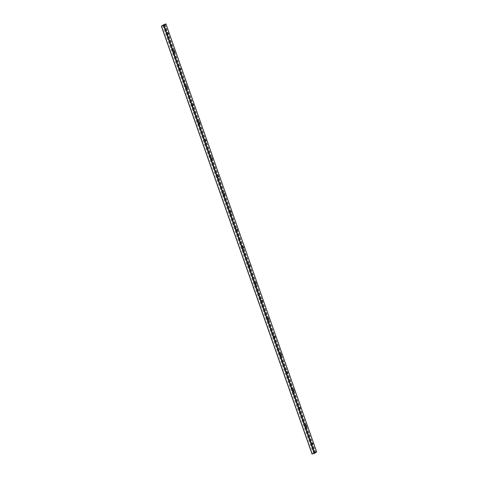 <?xml version="1.0" encoding="UTF-8"?>
<svg xmlns="http://www.w3.org/2000/svg" width="478" height="478" viewBox="0 0 478 478"><rect width="100%" height="100%" fill="white"/><g stroke="black" fill="none" stroke-linecap="round" stroke-linejoin="round"><path stroke-width="0.36" stroke-dasharray="2.39 1.79" d="M166.84 34.069A1.368 0.508 73.2 0 0 167.826 34.9A1.368 0.508 73.2 0 0 167.76 33.615A1.368 0.508 73.2 0 0 167.103 32.498A1.368 0.508 73.2 0 0 166.667 32.797A1.368 0.508 73.2 0 0 166.84 34.069M167.826 34.9L168.172 34.117L167.7 33.717L167.838 32.976M173.12 51.899A1.368 0.508 73.2 0 0 174.106 52.735A1.368 0.508 73.2 0 0 174.04 51.445A1.368 0.508 73.2 0 0 173.383 50.333A1.368 0.508 73.2 0 0 172.946 50.632A1.368 0.508 73.2 0 0 173.12 51.899M174.458 51.935L173.98 51.546L174.117 50.805M179.399 69.734A1.368 0.508 73.2 0 0 180.385 70.571A1.368 0.508 73.2 0 0 180.32 69.28A1.368 0.508 73.2 0 0 179.662 68.169A1.368 0.508 73.2 0 0 179.226 68.468A1.368 0.508 73.2 0 0 179.399 69.734M180.738 69.77L180.26 69.382L180.397 68.641M185.679 87.564A1.368 0.508 73.2 0 0 186.665 88.4A1.368 0.508 73.2 0 0 186.599 87.116A1.368 0.508 73.2 0 0 185.942 85.998A1.368 0.508 73.2 0 0 185.506 86.297A1.368 0.508 73.2 0 0 185.679 87.564M187.018 87.599L186.54 87.217L186.677 86.476M191.959 105.399A1.368 0.508 73.2 0 0 192.945 106.236A1.368 0.508 73.2 0 0 192.879 104.945A1.368 0.508 73.2 0 0 192.222 103.834A1.368 0.508 73.2 0 0 191.786 104.132A1.368 0.508 73.2 0 0 191.959 105.399M193.297 105.435L192.819 105.046L192.957 104.306M198.239 123.234A1.368 0.508 73.2 0 0 199.23 124.071A1.368 0.508 73.2 0 0 199.159 122.78A1.368 0.508 73.2 0 0 198.501 121.669A1.368 0.508 73.2 0 0 198.065 121.968A1.368 0.508 73.2 0 0 198.239 123.234M199.577 123.27L199.099 122.882L199.236 122.141L198.501 121.669M204.518 141.064A1.368 0.508 73.2 0 0 205.51 141.9A1.368 0.508 73.2 0 0 205.438 140.616A1.368 0.508 73.2 0 0 204.787 139.498A1.368 0.508 73.2 0 0 204.345 139.797A1.368 0.508 73.2 0 0 204.518 141.064M205.857 141.1L205.379 140.717L205.51 139.964L204.787 139.498M210.804 158.899A1.368 0.508 73.2 0 0 211.79 159.736A1.368 0.508 73.2 0 0 211.718 158.445A1.368 0.508 73.2 0 0 211.067 157.334A1.368 0.508 73.2 0 0 210.625 157.632A1.368 0.508 73.2 0 0 210.804 158.899M211.79 159.736L212.136 158.947L211.664 158.547L211.796 157.806L211.067 157.334M217.084 176.735A1.368 0.508 73.2 0 0 218.07 177.571A1.368 0.508 73.2 0 0 217.998 176.28A1.368 0.508 73.2 0 0 217.347 175.169A1.368 0.508 73.2 0 0 216.904 175.468A1.368 0.508 73.2 0 0 217.084 176.735M218.07 177.571L218.416 176.782L217.944 176.382L218.082 175.641M223.363 194.564A1.368 0.508 73.2 0 0 224.349 195.4A1.368 0.508 73.2 0 0 224.278 194.116A1.368 0.508 73.2 0 0 223.626 192.998A1.368 0.508 73.2 0 0 223.19 193.297A1.368 0.508 73.2 0 0 223.363 194.564M224.349 195.4L224.696 194.618L224.224 194.217L224.361 193.471L223.626 192.998M229.643 212.399A1.368 0.508 73.2 0 0 230.629 213.236A1.368 0.508 73.2 0 0 230.557 211.945A1.368 0.508 73.2 0 0 229.906 210.834A1.368 0.508 73.2 0 0 229.47 211.133A1.368 0.508 73.2 0 0 229.643 212.399M230.982 212.435L230.504 212.047L230.641 211.306L229.906 210.834M235.923 230.235A1.368 0.508 73.2 0 0 236.909 231.071A1.368 0.508 73.2 0 0 236.837 229.781A1.368 0.508 73.2 0 0 236.186 228.669A1.368 0.508 73.2 0 0 235.75 228.962A1.368 0.508 73.2 0 0 235.923 230.235M236.909 231.071L237.255 230.282L236.783 229.882L236.921 229.141L236.186 228.669M242.203 248.064A1.368 0.508 73.2 0 0 243.188 248.901A1.368 0.508 73.2 0 0 243.117 247.616A1.368 0.508 73.2 0 0 242.466 246.499A1.368 0.508 73.2 0 0 242.029 246.797A1.368 0.508 73.2 0 0 242.203 248.064M243.188 248.901L243.535 248.118L243.063 247.718L243.2 246.971M248.482 265.899A1.368 0.508 73.2 0 0 249.468 266.736A1.368 0.508 73.2 0 0 249.397 265.445A1.368 0.508 73.2 0 0 248.745 264.334A1.368 0.508 73.2 0 0 248.309 264.633A1.368 0.508 73.2 0 0 248.482 265.899M249.468 266.736L249.815 265.947L249.343 265.547L249.48 264.806M254.762 283.735A1.368 0.508 73.2 0 0 255.748 284.571A1.368 0.508 73.2 0 0 255.676 283.281A1.368 0.508 73.2 0 0 255.025 282.163A1.368 0.508 73.2 0 0 254.589 282.462A1.368 0.508 73.2 0 0 254.762 283.735M255.748 284.571L256.094 283.783L255.622 283.382L255.76 282.641L255.025 282.163M261.042 301.564A1.368 0.508 73.2 0 0 262.028 302.401A1.368 0.508 73.2 0 0 261.956 301.116A1.368 0.508 73.2 0 0 261.305 299.999A1.368 0.508 73.2 0 0 260.869 300.298A1.368 0.508 73.2 0 0 261.042 301.564M262.38 301.6L261.902 301.218L262.04 300.471M267.322 319.4A1.368 0.508 73.2 0 0 268.307 320.236A1.368 0.508 73.2 0 0 268.242 318.945A1.368 0.508 73.2 0 0 267.584 317.834A1.368 0.508 73.2 0 0 267.148 318.133A1.368 0.508 73.2 0 0 267.322 319.4M268.66 319.435L268.182 319.047L268.319 318.306M273.601 337.235A1.368 0.508 73.2 0 0 274.587 338.071A1.368 0.508 73.2 0 0 274.521 336.781A1.368 0.508 73.2 0 0 273.864 335.664A1.368 0.508 73.2 0 0 273.428 335.962A1.368 0.508 73.2 0 0 273.601 337.235M274.94 337.271L274.462 336.882L274.599 336.142M279.881 355.064A1.368 0.508 73.2 0 0 280.867 355.901A1.368 0.508 73.2 0 0 280.801 354.616A1.368 0.508 73.2 0 0 280.144 353.499A1.368 0.508 73.2 0 0 279.708 353.798A1.368 0.508 73.2 0 0 279.881 355.064M281.219 355.1L280.741 354.718L280.879 353.971M286.161 372.9A1.368 0.508 73.2 0 0 287.147 373.736A1.368 0.508 73.2 0 0 287.081 372.446A1.368 0.508 73.2 0 0 286.424 371.334A1.368 0.508 73.2 0 0 285.987 371.633A1.368 0.508 73.2 0 0 286.161 372.9M287.499 372.936L287.021 372.547L287.159 371.806L286.424 371.334M292.44 390.735A1.368 0.508 73.2 0 0 293.432 391.572A1.368 0.508 73.2 0 0 293.361 390.281A1.368 0.508 73.2 0 0 292.703 389.164A1.368 0.508 73.2 0 0 292.267 389.462A1.368 0.508 73.2 0 0 292.44 390.735M293.779 390.771L293.301 390.383L293.438 389.642L292.703 389.164M298.72 408.565A1.368 0.508 73.2 0 0 299.712 409.401A1.368 0.508 73.2 0 0 299.64 408.116A1.368 0.508 73.2 0 0 298.989 406.999A1.368 0.508 73.2 0 0 298.547 407.298A1.368 0.508 73.2 0 0 298.72 408.565M299.712 409.401L300.053 408.612L299.581 408.218L299.718 407.471L298.989 406.999M305.006 426.4A1.368 0.508 73.2 0 0 305.992 427.236A1.368 0.508 73.2 0 0 305.92 425.946A1.368 0.508 73.2 0 0 305.269 424.834A1.368 0.508 73.2 0 0 304.827 425.133A1.368 0.508 73.2 0 0 305.006 426.4M305.992 427.236L306.332 426.448L305.86 426.047L305.998 425.306M311.286 444.235A1.368 0.508 73.2 0 0 312.271 445.072A1.368 0.508 73.2 0 0 312.2 443.781A1.368 0.508 73.2 0 0 311.548 442.664A1.368 0.508 73.2 0 0 311.106 442.963A1.368 0.508 73.2 0 0 311.286 444.235M312.271 445.072L312.618 444.283L312.146 443.883L312.283 443.142L311.548 442.664M164.641 24.48L315.361 452.481L312.08 454.088M162.795 25.591L313.52 453.592M316.621 451.895L314.094 452.66L315.361 452.481M164.552 24.545L315.217 452.385M164.683 24.468L315.402 452.457M163.38 25.376L314.1 453.377M161.642 25.937L312.367 453.939M161.468 26.009L312.194 454.01M165.705 23.936L316.424 451.937M163.542 24.587L314.267 452.588M163.374 24.659L314.094 452.66M163.464 25.316L313.98 452.738M163.53 25.268L314.064 452.732M164.886 24.306L315.611 452.308M167.826 32.964L167.103 32.498M174.106 50.799L173.383 50.333M174.452 51.947L174.106 52.735M180.385 68.635L179.662 68.169M180.732 69.782L180.385 70.571M186.665 86.464L185.942 85.998M187.012 87.617L186.665 88.4M192.945 104.3L192.222 103.834M193.291 105.447L192.945 106.236M199.571 123.282L199.23 124.071M205.851 141.118L205.51 141.9M218.07 175.635L217.347 175.169M230.976 212.447L230.629 213.236M243.188 246.965L242.466 246.499M249.468 264.8L248.745 264.334M262.028 300.465L261.305 299.999M262.374 301.618L262.028 302.401M268.307 318.3L267.584 317.834M268.654 319.447L268.307 320.236M274.587 336.13L273.864 335.664M274.934 337.283L274.587 338.071M280.867 353.965L280.144 353.499M281.213 355.118L280.867 355.901M287.493 372.948L287.147 373.736M293.773 390.783L293.432 391.572M305.992 425.3L305.269 424.834M163.452 25.322L313.974 452.75M164.904 24.282L315.629 452.284M164.713 24.45L315.438 452.451"/><path stroke-width="0.72" d="M167.838 32.976L168.178 34.105M168.316 33.358L168.298 34.135L167.903 33.657L167.921 32.88L168.316 33.358M174.117 50.805L174.458 51.935M174.595 51.194L174.578 51.965L174.183 51.487L174.201 50.716L174.595 51.194M180.397 68.641L180.738 69.77M180.875 69.029L180.857 69.8L180.481 68.545L180.875 69.029M186.677 86.476L187.018 87.599M187.155 86.859L187.137 87.635L186.761 86.381L187.155 86.859M192.957 104.306L193.297 105.435M193.435 104.694L193.417 105.465L193.04 104.216L193.435 104.694M199.236 122.141L199.577 123.27M199.714 122.529L199.696 123.3L199.32 122.045L199.714 122.529M205.516 139.976L205.857 141.1M205.994 140.359L205.976 141.135L205.582 140.657L205.6 139.881L205.994 140.359M211.796 157.806L212.136 158.935M212.274 158.194L212.256 158.965L211.862 158.487L211.879 157.716L212.274 158.194M218.082 175.641L218.416 176.77M218.554 176.029L218.536 176.8L218.159 175.546L218.554 176.029M224.361 193.471L224.702 194.6M224.833 193.859L224.815 194.636L224.421 194.152L224.439 193.381L224.833 193.859M230.641 211.306L230.982 212.435M231.119 211.694L231.101 212.465L230.719 211.216L231.119 211.694M236.921 229.141L237.261 230.271M237.399 229.53L237.381 230.3L236.998 229.046L237.399 229.53M243.2 246.971L243.541 248.1M243.678 247.359L243.661 248.136L243.266 247.652L243.284 246.881L243.678 247.359M249.48 264.806L249.821 265.935M249.958 265.194L249.94 265.965L249.546 265.487L249.564 264.716L249.958 265.194M255.76 282.641L256.1 283.771M256.238 283.03L256.22 283.801L255.844 282.546L256.238 283.03M262.04 300.471L262.38 301.6M262.518 300.859L262.5 301.636L262.105 301.152L262.123 300.381L262.518 300.859M268.319 318.306L268.66 319.435M268.797 318.695L268.779 319.465L268.403 318.217L268.797 318.695M274.599 336.142L274.94 337.271M275.077 336.53L275.059 337.301L274.683 336.046L275.077 336.53M280.879 353.971L281.219 355.1M281.357 354.359L281.339 355.136L280.945 354.652L280.962 353.881L281.357 354.359M287.159 371.806L287.499 372.936M287.637 372.195L287.619 372.965L287.224 372.487L287.242 371.717L287.637 372.195M293.438 389.642L293.779 390.771M293.916 390.03L293.898 390.801L293.522 389.546L293.916 390.03M299.718 407.471L300.059 408.6M300.196 407.859L300.178 408.636L299.784 408.152L299.802 407.381L300.196 407.859M305.998 425.306L306.338 426.436M306.476 425.695L306.458 426.466L306.081 425.217L306.476 425.695M312.283 443.142L312.618 444.271M312.755 443.53L312.737 444.301L312.361 443.046L312.755 443.53M164.498 24.384L165.926 23.9L164.032 25.256L161.349 26.099L164.552 24.545M312.074 454.1L161.349 26.099L312.074 454.1L314.751 453.258L316.621 451.895M161.439 26.087L312.164 454.082M163.601 25.436L314.321 453.437M164.032 25.256L314.751 453.258M165.908 23.924L316.633 451.925M163.261 24.748L163.464 25.316M163.339 24.731L163.53 25.268M165.926 23.9L316.651 451.901M163.249 24.748L163.452 25.322"/></g></svg>
